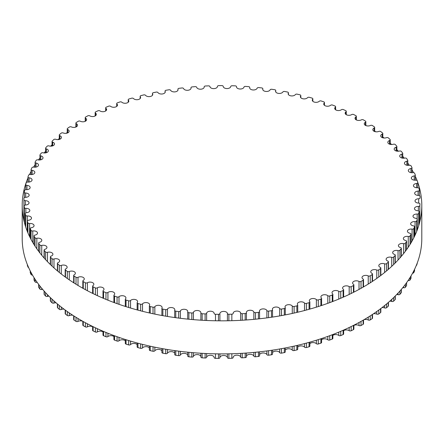 <?xml version="1.0" encoding="UTF-8"?>
<svg xmlns="http://www.w3.org/2000/svg" width="444" height="444" viewBox="0 0 444 444"><rect width="100%" height="100%" fill="white"/><g stroke="black" fill="none" stroke-linecap="round" stroke-linejoin="round"><path stroke-width="0.67" d="M363.109 279.071A3.757 2.17 180 0 1 362.01 277.539A3.757 2.17 180 0 1 364.208 275.569A3.757 2.17 180 0 1 368.231 275.907A1.415 0.816 0 0 0 370.224 275.829A198.085 114.363 0 0 0 372.177 274.542A1.415 0.816 0 0 0 372.516 274.009A1.415 0.816 0 0 0 372.033 273.393A3.757 2.17 180 0 1 370.751 271.761A3.757 2.17 180 0 1 372.838 269.819A3.757 2.17 180 0 1 376.778 270.035A1.415 0.816 0 0 0 378.76 269.88A198.085 114.363 0 0 0 380.552 268.52A1.415 0.816 0 0 0 380.835 268.026A1.415 0.816 0 0 0 380.28 267.377A3.757 2.17 180 0 1 378.799 265.651A3.757 2.17 180 0 1 380.774 263.742A3.757 2.17 180 0 1 384.621 263.841A1.415 0.816 0 0 0 386.574 263.614A198.085 114.363 0 0 0 388.206 262.182A1.415 0.816 0 0 0 388.433 261.738A1.415 0.816 0 0 0 387.801 261.055A3.757 2.17 180 0 1 386.114 259.246A3.757 2.17 180 0 1 391.719 257.359A1.415 0.816 0 0 0 393.639 257.054A198.085 114.363 0 0 0 395.105 255.561A1.415 0.816 0 0 0 395.282 255.167A1.415 0.816 0 0 0 394.566 254.451A3.757 2.17 180 0 1 392.663 252.564A3.757 2.17 180 0 1 398.04 250.61A1.415 0.816 0 0 0 399.927 250.233A198.085 114.363 0 0 0 401.21 248.69A1.415 0.816 0 0 0 401.343 248.34A1.415 0.816 0 0 0 400.544 247.602A3.757 2.17 180 0 1 398.412 245.649A3.757 2.17 180 0 1 403.563 243.634A1.415 0.816 0 0 0 405.4 243.184A198.085 114.363 0 0 0 406.499 241.592A1.415 0.816 0 0 0 406.593 241.292A1.415 0.816 0 0 0 405.705 240.537A3.757 2.17 180 0 1 403.346 238.522A3.757 2.17 180 0 1 408.252 236.458A1.415 0.816 0 0 0 410.034 235.936A198.085 114.363 0 0 0 410.944 234.304A1.415 0.816 0 0 0 411.011 234.06A1.415 0.816 0 0 0 410.028 233.283A3.757 2.17 180 0 1 407.431 231.219A3.757 2.17 180 0 1 412.093 229.115A1.415 0.816 0 0 0 413.808 228.527A198.085 114.363 0 0 0 414.53 226.862A1.415 0.816 0 0 0 414.568 226.673A1.415 0.816 0 0 0 413.497 225.879A3.757 2.17 180 0 1 410.656 223.776A3.757 2.17 180 0 1 415.068 221.639A1.415 0.816 0 0 0 416.711 220.984A198.085 114.363 0 0 0 417.232 219.297A1.415 0.816 0 0 0 417.255 219.158A1.415 0.816 0 0 0 416.089 218.354A3.757 2.17 180 0 1 412.998 216.222A3.757 2.17 180 0 1 417.166 214.064A1.415 0.816 0 0 0 418.725 213.348A198.085 114.363 0 0 0 419.053 211.644A1.415 0.816 0 0 0 419.058 211.56A1.415 0.816 0 0 0 417.798 210.75A3.757 2.17 180 0 1 414.457 208.591A3.757 2.17 180 0 1 418.365 206.427A1.415 0.816 0 0 0 419.841 205.65A198.085 114.363 0 0 0 419.969 203.935A1.415 0.816 0 0 0 419.969 203.907A1.415 0.816 0 0 0 418.609 203.091A3.757 2.17 180 0 1 415.018 200.927A3.757 2.17 180 0 1 418.675 198.757A1.415 0.816 0 0 0 420.052 197.941A1.415 0.816 0 0 0 420.052 197.924A198.085 114.363 0 0 0 419.98 196.215A1.415 0.816 0 0 0 418.526 195.421A3.757 2.17 180 0 1 414.679 193.251A3.757 2.17 180 0 1 418.082 191.092A1.415 0.816 0 0 0 419.369 190.282A1.415 0.816 0 0 0 419.364 190.21A198.085 114.363 0 0 0 419.086 188.506A1.415 0.816 0 0 0 417.549 187.773A3.757 2.17 180 0 1 413.447 185.614A3.757 2.17 180 0 1 416.6 183.472A1.415 0.816 0 0 0 417.787 182.667A1.415 0.816 0 0 0 417.771 182.54A198.085 114.363 0 0 0 417.299 180.847A1.415 0.816 0 0 0 415.678 180.175A3.757 2.17 180 0 1 411.322 178.038A3.757 2.17 180 0 1 414.224 175.924A1.415 0.816 0 0 0 415.323 175.13A1.415 0.816 0 0 0 415.29 174.947A198.085 114.363 0 0 0 414.618 173.282A1.415 0.816 0 0 0 412.92 172.672A3.757 2.17 180 0 1 408.319 170.563A3.757 2.17 180 0 1 410.978 168.487A1.415 0.816 0 0 0 411.982 167.704A1.415 0.816 0 0 0 411.921 167.471A198.085 114.363 0 0 0 411.055 165.834A1.415 0.816 0 0 0 409.296 165.296A3.757 2.17 180 0 1 404.445 163.22A3.757 2.17 180 0 1 406.865 161.194A1.415 0.816 0 0 0 407.781 160.428A1.415 0.816 0 0 0 407.692 160.145A198.085 114.363 0 0 0 406.637 158.541A1.415 0.816 0 0 0 404.811 158.075A3.757 2.17 180 0 1 399.728 156.044A3.757 2.17 180 0 1 401.909 154.079A1.415 0.816 0 0 0 402.736 153.335A1.415 0.816 0 0 0 402.608 152.997A198.085 114.363 0 0 0 401.37 151.443A1.415 0.816 0 0 0 399.495 151.043A3.757 2.17 180 0 1 394.178 149.073A3.757 2.17 180 0 1 396.131 147.169A1.415 0.816 0 0 0 396.875 146.453A1.415 0.816 0 0 0 396.703 146.065A198.085 114.363 0 0 0 395.288 144.561A1.415 0.816 0 0 0 393.373 144.239A3.757 2.17 180 0 1 387.823 142.33A3.757 2.17 180 0 1 389.56 140.504A1.415 0.816 0 0 0 390.221 139.81A1.415 0.816 0 0 0 390.004 139.377A198.085 114.363 0 0 0 388.411 137.934A1.415 0.816 0 0 0 386.463 137.684A3.757 2.17 180 0 1 382.645 137.757A3.757 2.17 180 0 1 380.697 135.853A3.757 2.17 180 0 1 382.229 134.105A1.415 0.816 0 0 0 382.806 133.45A1.415 0.816 0 0 0 382.534 132.967A198.085 114.363 0 0 0 380.78 131.591A1.415 0.816 0 0 0 378.804 131.418A3.757 2.17 180 0 1 374.886 131.602A3.757 2.17 180 0 1 372.832 129.67A3.757 2.17 180 0 1 374.159 128.011A1.415 0.816 0 0 0 374.664 127.389A1.415 0.816 0 0 0 374.336 126.862A198.085 114.363 0 0 0 372.422 125.558A1.415 0.816 0 0 0 370.435 125.463A3.757 2.17 180 0 1 366.428 125.769A3.757 2.17 180 0 1 364.258 123.804A3.757 2.17 180 0 1 365.401 122.244A1.415 0.816 0 0 0 365.834 121.656A1.415 0.816 0 0 0 365.44 121.095A198.085 114.363 0 0 0 363.381 119.863A1.415 0.816 0 0 0 361.383 119.847A3.757 2.17 180 0 1 357.303 120.28A3.757 2.17 180 0 1 355.017 118.287A3.757 2.17 180 0 1 355.983 116.833A1.415 0.816 0 0 0 356.349 116.284A1.415 0.816 0 0 0 355.888 115.684A198.085 114.363 0 0 0 353.69 114.535A1.415 0.816 0 0 0 351.698 114.596A3.757 2.17 180 0 1 347.563 115.163A3.757 2.17 180 0 1 345.155 113.142A3.757 2.17 180 0 1 345.959 111.799A1.415 0.816 0 0 0 346.264 111.294A1.415 0.816 0 0 0 345.732 110.656A198.085 114.363 0 0 0 343.401 109.596A1.415 0.816 0 0 0 341.419 109.735A3.757 2.17 180 0 1 337.24 110.439A3.757 2.17 180 0 1 334.715 108.392A3.757 2.17 180 0 1 335.364 107.171A1.415 0.816 0 0 0 335.614 106.71A1.415 0.816 0 0 0 335.004 106.038A198.085 114.363 0 0 0 332.556 105.073A1.415 0.816 0 0 0 330.597 105.289A3.757 2.17 180 0 1 326.384 106.133A3.757 2.17 180 0 1 323.743 104.063A3.757 2.17 180 0 1 324.259 102.964A1.415 0.816 0 0 0 324.453 102.547A1.415 0.816 0 0 0 323.765 101.848A198.085 114.363 0 0 0 321.206 100.977A1.415 0.816 0 0 0 319.275 101.271A3.757 2.17 180 0 1 315.051 102.259A3.757 2.17 180 0 1 312.287 100.172A3.757 2.17 180 0 1 312.681 99.201A1.415 0.816 0 0 0 312.831 98.834A1.415 0.816 0 0 0 312.06 98.107A198.085 114.363 0 0 0 309.407 97.336A1.415 0.816 0 0 0 307.514 97.702A3.757 2.17 180 0 1 303.291 98.84A3.757 2.17 180 0 1 300.399 96.731A3.757 2.17 180 0 1 300.693 95.893A1.415 0.816 0 0 0 300.804 95.582A1.415 0.816 0 0 0 299.944 94.827A198.085 114.363 0 0 0 297.208 94.167A1.415 0.816 0 0 0 295.36 94.605A3.757 2.17 180 0 1 291.159 95.893A3.757 2.17 180 0 1 288.145 93.767A3.757 2.17 180 0 1 288.345 93.068A1.415 0.816 0 0 0 288.417 92.802A1.415 0.816 0 0 0 287.468 92.03A198.085 114.363 0 0 0 284.665 91.475A1.415 0.816 0 0 0 282.872 91.986A3.757 2.17 180 0 1 278.704 93.423A3.757 2.17 180 0 1 275.563 91.281A3.757 2.17 180 0 1 275.691 90.726A1.415 0.816 0 0 0 275.741 90.515A1.415 0.816 0 0 0 274.697 89.721A198.085 114.363 0 0 0 271.833 89.283A1.415 0.816 0 0 0 270.107 89.86A3.757 2.17 180 0 1 265.989 91.447A3.757 2.17 180 0 1 262.726 89.3A3.757 2.17 180 0 1 262.798 88.878A1.415 0.816 0 0 0 262.82 88.722A1.415 0.816 0 0 0 261.688 87.923A198.085 114.363 0 0 0 258.78 87.59A1.415 0.816 0 0 0 257.126 88.234A3.757 2.17 180 0 1 253.074 89.971A3.757 2.17 180 0 1 249.683 87.818A3.757 2.17 180 0 1 249.711 87.546A1.415 0.816 0 0 0 249.722 87.44A1.415 0.816 0 0 0 248.496 86.63A198.085 114.363 0 0 0 245.554 86.413A1.415 0.816 0 0 0 243.978 87.124A3.757 2.17 180 0 1 240.015 89.011A3.757 2.17 180 0 1 236.497 86.846A3.757 2.17 180 0 1 236.502 86.719A1.415 0.816 0 0 0 236.508 86.674A1.415 0.816 0 0 0 235.181 85.853A198.085 114.363 0 0 0 232.223 85.753A1.415 0.816 0 0 0 230.736 86.525A3.757 2.17 180 0 1 226.89 88.561A3.757 2.17 180 0 1 223.227 86.413A1.415 0.816 0 0 0 221.811 85.603A198.085 114.363 0 0 0 218.842 85.614A1.415 0.816 0 0 0 217.449 86.436A1.415 0.816 0 0 0 217.449 86.441A3.757 2.17 180 0 1 217.449 86.458A3.757 2.17 180 0 1 213.836 88.622A3.757 2.17 180 0 1 209.951 86.624A1.415 0.816 0 0 0 208.436 85.87A198.085 114.363 0 0 0 205.478 86.003A1.415 0.816 0 0 0 204.179 86.813A1.415 0.816 0 0 0 204.185 86.88A3.757 2.17 180 0 1 204.196 87.041A3.757 2.17 180 0 1 200.71 89.205A3.757 2.17 180 0 1 196.725 87.351A1.415 0.816 0 0 0 195.127 86.658A198.085 114.363 0 0 0 192.191 86.902A1.415 0.816 0 0 0 190.987 87.712A1.415 0.816 0 0 0 191.003 87.829A3.757 2.17 180 0 1 191.042 88.14A3.757 2.17 180 0 1 187.679 90.293A3.757 2.17 180 0 1 183.611 88.595A1.415 0.816 0 0 0 181.94 87.968A198.085 114.363 0 0 0 179.037 88.323A1.415 0.816 0 0 0 177.927 89.122A1.415 0.816 0 0 0 177.961 89.294A3.757 2.17 180 0 1 178.044 89.743A3.757 2.17 180 0 1 174.808 91.891A3.757 2.17 180 0 1 170.679 90.343A1.415 0.816 0 0 0 168.936 89.782A198.085 114.363 0 0 0 166.084 90.254A1.415 0.816 0 0 0 165.068 91.037A1.415 0.816 0 0 0 165.118 91.264A3.757 2.17 180 0 1 165.262 91.858A3.757 2.17 180 0 1 162.154 93.995A3.757 2.17 180 0 1 157.975 92.596A1.415 0.816 0 0 0 156.171 92.102A198.085 114.363 0 0 0 153.38 92.685A1.415 0.816 0 0 0 152.453 93.451A1.415 0.816 0 0 0 152.536 93.728A3.757 2.17 180 0 1 152.758 94.461A3.757 2.17 180 0 1 149.778 96.581A3.757 2.17 180 0 1 145.565 95.338A1.415 0.816 0 0 0 143.712 94.916A198.085 114.363 0 0 0 140.992 95.604A1.415 0.816 0 0 0 140.154 96.348A1.415 0.816 0 0 0 140.276 96.675A3.757 2.17 180 0 1 140.593 97.547A3.757 2.17 180 0 1 137.729 99.656A3.757 2.17 180 0 1 133.505 98.551A1.415 0.816 0 0 0 131.607 98.207A198.085 114.363 0 0 0 128.976 98.995A1.415 0.816 0 0 0 128.222 99.722A1.415 0.816 0 0 0 128.383 100.1A3.757 2.17 180 0 1 128.81 101.099A3.757 2.17 180 0 1 126.074 103.186A3.757 2.17 180 0 1 121.85 102.231A1.415 0.816 0 0 0 119.913 101.959A198.085 114.363 0 0 0 117.383 102.853A1.415 0.816 0 0 0 116.711 103.546A1.415 0.816 0 0 0 116.922 103.974A3.757 2.17 180 0 1 117.471 105.106A3.757 2.17 180 0 1 114.857 107.171A3.757 2.17 180 0 1 110.65 106.36A1.415 0.816 0 0 0 108.686 106.16A198.085 114.363 0 0 0 106.266 107.154A1.415 0.816 0 0 0 105.672 107.82A1.415 0.816 0 0 0 105.933 108.292A3.757 2.17 180 0 1 106.627 109.54A3.757 2.17 180 0 1 104.129 111.583A3.757 2.17 180 0 1 99.961 110.911A1.415 0.816 0 0 0 97.974 110.795A198.085 114.363 0 0 0 95.676 111.877A1.415 0.816 0 0 0 95.16 112.504A1.415 0.816 0 0 0 95.482 113.02A3.757 2.17 180 0 1 96.32 114.391A3.757 2.17 180 0 1 93.945 116.406A3.757 2.17 180 0 1 89.827 115.873A1.415 0.816 0 0 0 87.829 115.829A198.085 114.363 0 0 0 85.664 117A1.415 0.816 0 0 0 85.22 117.593A1.415 0.816 0 0 0 85.603 118.154A3.757 2.17 180 0 1 86.613 119.63A3.757 2.17 180 0 1 84.354 121.623A3.757 2.17 180 0 1 80.292 121.218A1.415 0.816 0 0 0 78.299 121.251A198.085 114.363 0 0 0 76.274 122.505A1.415 0.816 0 0 0 75.896 123.06A1.415 0.816 0 0 0 76.346 123.654A3.757 2.17 180 0 1 77.534 125.236A3.757 2.17 180 0 1 75.391 127.195A3.757 2.17 180 0 1 71.406 126.917A1.415 0.816 0 0 0 69.425 127.034A198.085 114.363 0 0 0 67.549 128.36A1.415 0.816 0 0 0 67.233 128.871A1.415 0.816 0 0 0 67.754 129.504A3.757 2.17 180 0 1 69.136 131.185A3.757 2.17 180 0 1 67.105 133.111A3.757 2.17 180 0 1 63.209 132.956A1.415 0.816 0 0 0 61.244 133.145A198.085 114.363 0 0 0 59.529 134.543A1.415 0.816 0 0 0 59.274 135.009A1.415 0.816 0 0 0 59.868 135.681A3.757 2.17 180 0 1 61.45 137.446A3.757 2.17 180 0 1 59.535 139.338A3.757 2.17 180 0 1 55.739 139.299A1.415 0.816 0 0 0 53.796 139.566A198.085 114.363 0 0 0 52.248 141.026A1.415 0.816 0 0 0 52.042 141.447A1.415 0.816 0 0 0 52.719 142.147A3.757 2.17 180 0 1 54.518 143.995A3.757 2.17 180 0 1 49.023 145.915A1.415 0.816 0 0 0 47.114 146.259A198.085 114.363 0 0 0 45.743 147.774A1.415 0.816 0 0 0 45.588 148.152A1.415 0.816 0 0 0 46.348 148.873A3.757 2.17 180 0 1 48.363 150.793A3.757 2.17 180 0 1 43.096 152.78A1.415 0.816 0 0 0 41.236 153.197A198.085 114.363 0 0 0 40.043 154.767A1.415 0.816 0 0 0 39.927 155.089A1.415 0.816 0 0 0 40.776 155.838A3.757 2.17 180 0 1 43.018 157.82A3.757 2.17 180 0 1 37.99 159.862A1.415 0.816 0 0 0 36.18 160.351A198.085 114.363 0 0 0 35.17 161.96A1.415 0.816 0 0 0 35.093 162.232A1.415 0.816 0 0 0 36.025 163.004A3.757 2.17 180 0 1 38.506 165.04A3.757 2.17 180 0 1 33.722 167.127A1.415 0.816 0 0 0 31.968 167.682A198.085 114.363 0 0 0 31.152 169.331A1.415 0.816 0 0 0 31.102 169.547A1.415 0.816 0 0 0 32.129 170.335A3.757 2.17 180 0 1 34.848 172.416A3.757 2.17 180 0 1 30.309 174.542A1.415 0.816 0 0 0 28.627 175.164A198.085 114.363 0 0 0 28.005 176.84A1.415 0.816 0 0 0 27.978 177.001A1.415 0.816 0 0 0 29.099 177.805A3.757 2.17 180 0 1 32.062 179.925A3.757 2.17 180 0 1 27.772 182.068A1.415 0.816 0 0 0 26.168 182.756A198.085 114.363 0 0 0 25.746 184.449A1.415 0.816 0 0 0 25.73 184.56A1.415 0.816 0 0 0 26.945 185.37A3.757 2.17 180 0 1 30.159 187.518A3.757 2.17 180 0 1 26.124 189.682A1.415 0.816 0 0 0 24.603 190.426A198.085 114.363 0 0 0 24.381 192.135A1.415 0.816 0 0 0 24.376 192.191A1.415 0.816 0 0 0 25.685 193.007A3.757 2.17 180 0 1 29.154 195.171A3.757 2.17 180 0 1 25.369 197.336A1.415 0.816 0 0 0 23.937 198.146A198.085 114.363 0 0 0 23.915 199.856L23.915 199.856A1.415 0.816 0 0 0 25.319 200.677A3.757 2.17 180 0 1 29.038 202.841A3.757 2.17 180 0 1 25.508 205.006A1.415 0.816 0 0 0 24.176 205.827A1.415 0.816 0 0 0 24.176 205.866A198.085 114.363 0 0 0 24.353 207.576A1.415 0.816 0 0 0 25.852 208.341A3.757 2.17 180 0 1 29.826 210.506A3.757 2.17 180 0 1 26.546 212.654A1.415 0.816 0 0 0 25.308 213.47A1.415 0.816 0 0 0 25.319 213.564A198.085 114.363 0 0 0 25.697 215.262A1.415 0.816 0 0 0 27.278 215.967A3.757 2.17 180 0 1 31.502 218.115A3.757 2.17 180 0 1 28.477 220.246A1.415 0.816 0 0 0 27.334 221.045A1.415 0.816 0 0 0 27.356 221.201A198.085 114.363 0 0 0 27.933 222.882A1.415 0.816 0 0 0 29.593 223.521A3.757 2.17 180 0 1 34.071 225.646A3.757 2.17 180 0 1 31.291 227.739A1.415 0.816 0 0 0 30.242 228.532A1.415 0.816 0 0 0 30.286 228.738A198.085 114.363 0 0 0 31.052 230.392A1.415 0.816 0 0 0 32.784 230.963A3.757 2.17 180 0 1 37.512 233.061A3.757 2.17 180 0 1 34.971 235.109A1.415 0.816 0 0 0 34.016 235.886A1.415 0.816 0 0 0 34.088 236.141A198.085 114.363 0 0 0 35.048 237.762A1.415 0.816 0 0 0 36.841 238.267A3.757 2.17 180 0 1 41.808 240.321A3.757 2.17 180 0 1 39.51 242.319A1.415 0.816 0 0 0 38.639 243.073A1.415 0.816 0 0 0 38.745 243.384A198.085 114.363 0 0 0 39.893 244.966A1.415 0.816 0 0 0 41.742 245.399A3.757 2.17 180 0 1 46.947 247.397A3.757 2.17 180 0 1 44.877 249.334A1.415 0.816 0 0 0 44.095 250.066A1.415 0.816 0 0 0 44.239 250.427A198.085 114.363 0 0 0 45.571 251.959A1.415 0.816 0 0 0 47.469 252.32A3.757 2.17 180 0 1 52.903 254.262A3.757 2.17 180 0 1 51.054 256.127A1.415 0.816 0 0 0 50.355 256.832A1.415 0.816 0 0 0 50.549 257.243A198.085 114.363 0 0 0 52.053 258.719A1.415 0.816 0 0 0 53.985 259.002A3.757 2.17 180 0 1 57.753 258.991A3.757 2.17 180 0 1 59.646 260.872A3.757 2.17 180 0 1 58.009 262.665A1.415 0.816 0 0 0 57.393 263.336A1.415 0.816 0 0 0 57.637 263.792A198.085 114.363 0 0 0 59.313 265.207A1.415 0.816 0 0 0 61.272 265.418A3.757 2.17 180 0 1 65.146 265.29A3.757 2.17 180 0 1 67.144 267.21A3.757 2.17 180 0 1 65.718 268.909A1.415 0.816 0 0 0 65.179 269.552A1.415 0.816 0 0 0 65.473 270.057A198.085 114.363 0 0 0 67.31 271.401A1.415 0.816 0 0 0 69.292 271.534A3.757 2.17 180 0 1 73.254 271.29A3.757 2.17 180 0 1 75.369 273.238A3.757 2.17 180 0 1 74.137 274.847A1.415 0.816 0 0 0 73.671 275.452A1.415 0.816 0 0 0 74.026 275.996A198.085 114.363 0 0 0 76.018 277.267A1.415 0.816 0 0 0 78.011 277.322A3.757 2.17 180 0 1 82.051 276.951A3.757 2.17 180 0 1 84.282 278.932A3.757 2.17 180 0 1 83.228 280.436A1.415 0.816 0 0 0 82.828 281.008A1.415 0.816 0 0 0 83.256 281.59A198.085 114.363 0 0 0 85.387 282.778A1.415 0.816 0 0 0 87.385 282.756A3.757 2.17 180 0 1 91.492 282.256A3.757 2.17 180 0 1 93.839 284.265A3.757 2.17 180 0 1 92.957 285.664A1.415 0.816 0 0 0 92.618 286.191A1.415 0.816 0 0 0 93.118 286.813A198.085 114.363 0 0 0 95.382 287.917A1.415 0.816 0 0 0 97.375 287.817A3.757 2.17 180 0 1 101.532 287.179A3.757 2.17 180 0 1 103.996 289.216A3.757 2.17 180 0 1 103.269 290.498A1.415 0.816 0 0 0 102.997 290.981A1.415 0.816 0 0 0 103.563 291.636A198.085 114.363 0 0 0 105.955 292.651A1.415 0.816 0 0 0 107.931 292.474A3.757 2.17 180 0 1 112.127 291.697A3.757 2.17 180 0 1 114.707 293.756A3.757 2.17 180 0 1 114.125 294.916A1.415 0.816 0 0 0 113.908 295.354A1.415 0.816 0 0 0 114.552 296.043A198.085 114.363 0 0 0 117.061 296.964A1.415 0.816 0 0 0 119.003 296.709A3.757 2.17 180 0 1 123.227 295.787A3.757 2.17 180 0 1 125.93 297.869A3.757 2.17 180 0 1 125.474 298.906A1.415 0.816 0 0 0 125.302 299.295A1.415 0.816 0 0 0 126.035 300.011A198.085 114.363 0 0 0 128.638 300.832A1.415 0.816 0 0 0 130.553 300.499A3.757 2.17 180 0 1 134.776 299.439A3.757 2.17 180 0 1 137.607 301.537A3.757 2.17 180 0 1 137.263 302.442A1.415 0.816 0 0 0 137.135 302.786A1.415 0.816 0 0 0 137.951 303.524A198.085 114.363 0 0 0 140.648 304.24A1.415 0.816 0 0 0 142.518 303.835A3.757 2.17 180 0 1 146.731 302.625A3.757 2.17 180 0 1 149.684 304.745A3.757 2.17 180 0 1 149.439 305.511A1.415 0.816 0 0 0 149.351 305.799A1.415 0.816 0 0 0 150.255 306.565A198.085 114.363 0 0 0 153.025 307.17A1.415 0.816 0 0 0 154.845 306.699A3.757 2.17 180 0 1 159.035 305.339A3.757 2.17 180 0 1 162.11 307.47A3.757 2.17 180 0 1 161.949 308.097A1.415 0.816 0 0 0 161.888 308.336A1.415 0.816 0 0 0 162.881 309.118A198.085 114.363 0 0 0 165.717 309.618A1.415 0.816 0 0 0 167.477 309.068A3.757 2.17 180 0 1 171.623 307.559A3.757 2.17 180 0 1 174.825 309.707A3.757 2.17 180 0 1 174.731 310.195A1.415 0.816 0 0 0 174.692 310.378A1.415 0.816 0 0 0 175.78 311.172A198.085 114.363 0 0 0 178.671 311.56A1.415 0.816 0 0 0 180.358 310.944A3.757 2.17 180 0 1 184.449 309.285A3.757 2.17 180 0 1 187.773 311.438A3.757 2.17 180 0 1 187.723 311.782A1.415 0.816 0 0 0 187.707 311.916A1.415 0.816 0 0 0 188.889 312.72A198.085 114.363 0 0 0 191.819 312.992A1.415 0.816 0 0 0 193.434 312.315A3.757 2.17 180 0 1 197.441 310.506A3.757 2.17 180 0 1 200.893 312.665A3.757 2.17 180 0 1 200.877 312.865A1.415 0.816 0 0 0 200.871 312.937A1.415 0.816 0 0 0 202.148 313.753A198.085 114.363 0 0 0 205.1 313.914A1.415 0.816 0 0 0 206.632 313.175A3.757 2.17 180 0 1 210.55 311.211A3.757 2.17 180 0 1 214.13 313.375A3.757 2.17 180 0 1 214.13 313.431A1.415 0.816 0 0 0 214.13 313.447A1.415 0.816 0 0 0 215.501 314.269A198.085 114.363 0 0 0 218.465 314.313A1.415 0.816 0 0 0 219.908 313.514A3.757 2.17 180 0 1 223.632 311.405A3.757 2.17 180 0 1 227.417 313.475A1.415 0.816 0 0 0 228.882 314.258A198.085 114.363 0 0 0 231.846 314.186A1.415 0.816 0 0 0 233.189 313.37A1.415 0.816 0 0 0 233.189 313.336A3.757 2.17 180 0 1 233.189 313.248A3.757 2.17 180 0 1 236.735 311.083A3.757 2.17 180 0 1 240.676 313.009A1.415 0.816 0 0 0 242.23 313.73A198.085 114.363 0 0 0 245.177 313.542A1.415 0.816 0 0 0 246.431 312.731A1.415 0.816 0 0 0 246.42 312.643A3.757 2.17 180 0 1 246.398 312.404A3.757 2.17 180 0 1 249.822 310.245A3.757 2.17 180 0 1 253.851 312.021A1.415 0.816 0 0 0 255.483 312.681A198.085 114.363 0 0 0 258.408 312.382A1.415 0.816 0 0 0 259.562 311.577A1.415 0.816 0 0 0 259.54 311.433A3.757 2.17 180 0 1 259.485 311.055A3.757 2.17 180 0 1 262.776 308.902A3.757 2.17 180 0 1 266.883 310.523A1.415 0.816 0 0 0 268.587 311.122A198.085 114.363 0 0 0 271.467 310.706A1.415 0.816 0 0 0 272.533 309.912A1.415 0.816 0 0 0 272.488 309.718A3.757 2.17 180 0 1 272.377 309.191A3.757 2.17 180 0 1 275.546 307.048A3.757 2.17 180 0 1 279.709 308.524A1.415 0.816 0 0 0 281.479 309.052A198.085 114.363 0 0 0 284.304 308.524A1.415 0.816 0 0 0 285.276 307.748A1.415 0.816 0 0 0 285.209 307.498A3.757 2.17 180 0 1 285.026 306.832A3.757 2.17 180 0 1 288.073 304.706A3.757 2.17 180 0 1 292.269 306.027A1.415 0.816 0 0 0 294.1 306.482A198.085 114.363 0 0 0 296.853 305.849A1.415 0.816 0 0 0 297.735 305.089A1.415 0.816 0 0 0 297.635 304.789A3.757 2.17 180 0 1 297.369 303.985A3.757 2.17 180 0 1 300.288 301.87A3.757 2.17 180 0 1 304.512 303.047A1.415 0.816 0 0 0 306.393 303.43A198.085 114.363 0 0 0 309.068 302.691A1.415 0.816 0 0 0 309.862 301.953A1.415 0.816 0 0 0 309.723 301.604A3.757 2.17 180 0 1 309.351 300.666A3.757 2.17 180 0 1 312.149 298.568A3.757 2.17 180 0 1 316.378 299.595A1.415 0.816 0 0 0 318.298 299.905A198.085 114.363 0 0 0 320.879 299.062A1.415 0.816 0 0 0 321.589 298.351A1.415 0.816 0 0 0 321.406 297.952A3.757 2.17 180 0 1 320.918 296.886A3.757 2.17 180 0 1 323.593 294.805A3.757 2.17 180 0 1 327.811 295.687A1.415 0.816 0 0 0 329.764 295.926A198.085 114.363 0 0 0 332.24 294.983A1.415 0.816 0 0 0 332.867 294.3A1.415 0.816 0 0 0 332.634 293.85A3.757 2.17 180 0 1 332.018 292.663A3.757 2.17 180 0 1 334.571 290.609A3.757 2.17 180 0 1 338.761 291.347A1.415 0.816 0 0 0 340.737 291.508A198.085 114.363 0 0 0 343.101 290.47A1.415 0.816 0 0 0 343.65 289.821A1.415 0.816 0 0 0 343.362 289.327A3.757 2.17 180 0 1 342.596 288.017A3.757 2.17 180 0 1 345.032 285.986A3.757 2.17 180 0 1 349.178 286.585A1.415 0.816 0 0 0 351.171 286.669A198.085 114.363 0 0 0 353.407 285.542A1.415 0.816 0 0 0 353.885 284.931A1.415 0.816 0 0 0 353.535 284.393A3.757 2.17 180 0 1 352.608 282.967A3.757 2.17 180 0 1 354.928 280.963A3.757 2.17 180 0 1 359.018 281.435A1.415 0.816 0 0 0 361.016 281.435A198.085 114.363 0 0 0 363.114 280.225A1.415 0.816 0 0 0 363.519 279.653A1.415 0.816 0 0 0 363.109 279.071M363.919 319.741A3.757 2.17 180 0 1 368.231 319.991A1.415 0.816 0 0 0 370.224 319.919A198.085 114.363 0 0 0 372.177 318.631A1.415 0.816 0 0 0 372.516 318.093L372.516 314.402M373.476 313.764A3.757 2.17 180 0 1 376.778 314.119A1.415 0.816 0 0 0 378.76 313.969A198.085 114.363 0 0 0 380.552 312.604A1.415 0.816 0 0 0 380.835 312.115L380.835 308.519M382.051 307.592A3.757 2.17 180 0 1 384.621 307.925A1.415 0.816 0 0 0 386.574 307.698A198.085 114.363 0 0 0 388.206 306.271A1.415 0.816 0 0 0 388.433 305.822L388.433 302.364M389.793 301.165A3.757 2.17 180 0 1 391.719 301.443A1.415 0.816 0 0 0 393.639 301.137A198.085 114.363 0 0 0 395.105 299.65A1.415 0.816 0 0 0 395.282 299.25L395.282 295.965M396.725 294.494A3.757 2.17 180 0 1 398.04 294.699A1.415 0.816 0 0 0 399.927 294.322A198.085 114.363 0 0 0 401.21 292.774A1.415 0.816 0 0 0 401.343 292.424L401.343 289.388M402.83 287.601A3.757 2.17 180 0 1 403.563 287.723A1.415 0.816 0 0 0 405.4 287.268A198.085 114.363 0 0 0 406.499 285.681A1.415 0.816 0 0 0 406.593 285.381L406.593 282.678M408.103 280.519A3.757 2.17 180 0 1 408.252 280.547A1.415 0.816 0 0 0 410.034 280.025A198.085 114.363 0 0 0 410.944 278.394A1.415 0.816 0 0 0 411.011 278.149L411.011 275.935M412.554 273.221A1.415 0.816 0 0 0 413.808 272.61A198.085 114.363 0 0 0 414.53 270.951A1.415 0.816 0 0 0 414.568 270.757A1.415 0.816 0 0 0 414.53 270.568M416.25 265.534A1.415 0.816 0 0 0 416.711 265.074A198.085 114.363 0 0 0 417.232 263.386A1.415 0.816 0 0 0 417.255 263.248A1.415 0.816 0 0 0 417.232 263.109M27.356 264.985A1.415 0.816 0 0 0 27.334 265.135A1.415 0.816 0 0 0 27.356 265.284A198.085 114.363 0 0 0 27.933 266.966A1.415 0.816 0 0 0 28.605 267.51M30.286 272.411A1.415 0.816 0 0 0 30.242 272.616A1.415 0.816 0 0 0 30.286 272.821A198.085 114.363 0 0 0 31.052 274.481A1.415 0.816 0 0 0 32.484 275.08M34.016 277.622L34.016 279.97A1.415 0.816 0 0 0 34.088 280.231A198.085 114.363 0 0 0 35.048 281.851A1.415 0.816 0 0 0 36.841 282.356A3.757 2.17 180 0 1 37.135 282.306M38.639 284.365L38.639 287.163A1.415 0.816 0 0 0 38.745 287.473A198.085 114.363 0 0 0 39.893 289.05A1.415 0.816 0 0 0 41.742 289.482A3.757 2.17 180 0 1 42.618 289.344M44.095 291.048L44.095 294.156A1.415 0.816 0 0 0 44.239 294.516A198.085 114.363 0 0 0 45.571 296.048A1.415 0.816 0 0 0 47.469 296.409A3.757 2.17 180 0 1 48.929 296.181M50.355 297.585L50.355 300.921A1.415 0.816 0 0 0 50.549 301.332A198.085 114.363 0 0 0 52.053 302.802A1.415 0.816 0 0 0 53.985 303.091A3.757 2.17 180 0 1 56.066 302.791M57.393 303.924L57.393 307.426A1.415 0.816 0 0 0 57.637 307.881A198.085 114.363 0 0 0 59.313 309.296A1.415 0.816 0 0 0 61.272 309.507A3.757 2.17 180 0 1 64.014 309.157M65.179 310.017L65.179 313.642A1.415 0.816 0 0 0 65.473 314.141A198.085 114.363 0 0 0 67.31 315.49A1.415 0.816 0 0 0 69.292 315.617A3.757 2.17 180 0 1 72.805 315.268M73.671 315.823L73.671 319.541A1.415 0.816 0 0 0 74.026 320.085A198.085 114.363 0 0 0 76.018 321.356A1.415 0.816 0 0 0 78.011 321.406A3.757 2.17 180 0 1 82.828 321.306L82.828 325.091A1.415 0.816 0 0 0 83.256 325.674A198.085 114.363 0 0 0 85.387 326.867A1.415 0.816 0 0 0 87.385 326.845A3.757 2.17 180 0 1 92.618 326.756M92.618 326.445L92.618 330.275A1.415 0.816 0 0 0 93.118 330.897A198.085 114.363 0 0 0 95.382 332.001A1.415 0.816 0 0 0 97.375 331.901A3.757 2.17 180 0 1 102.997 331.829M102.997 331.202L102.997 335.07A1.415 0.816 0 0 0 103.563 335.725A198.085 114.363 0 0 0 105.955 336.735A1.415 0.816 0 0 0 107.931 336.558A3.757 2.17 180 0 1 113.908 336.502M113.908 335.553L113.908 339.444A1.415 0.816 0 0 0 114.552 340.132A198.085 114.363 0 0 0 117.061 341.048A1.415 0.816 0 0 0 119.003 340.792A3.757 2.17 180 0 1 125.302 340.759M125.302 339.488L125.302 343.384A1.415 0.816 0 0 0 126.035 344.1A198.085 114.363 0 0 0 128.638 344.916A1.415 0.816 0 0 0 130.553 344.588A3.757 2.17 180 0 1 133.838 343.456A3.757 2.17 180 0 1 137.135 344.577M137.135 342.973L137.135 346.869A1.415 0.816 0 0 0 137.951 347.613A198.085 114.363 0 0 0 140.648 348.329A1.415 0.816 0 0 0 142.518 347.924A3.757 2.17 180 0 1 145.937 346.659A3.757 2.17 180 0 1 149.351 347.935M149.351 345.998L149.351 349.889A1.415 0.816 0 0 0 150.255 350.649A198.085 114.363 0 0 0 153.025 351.26A1.415 0.816 0 0 0 154.845 350.782A3.757 2.17 180 0 1 158.386 349.389A3.757 2.17 180 0 1 161.888 350.821M161.949 352.186A1.415 0.816 0 0 0 161.888 352.425A1.415 0.816 0 0 0 162.881 353.202A198.085 114.363 0 0 0 165.717 353.702A1.415 0.816 0 0 0 167.477 353.158A3.757 2.17 180 0 1 171.123 351.62A3.757 2.17 180 0 1 174.692 353.219M174.731 354.279A1.415 0.816 0 0 0 174.692 354.462A1.415 0.816 0 0 0 175.78 355.261A198.085 114.363 0 0 0 178.671 355.644A1.415 0.816 0 0 0 180.358 355.034A3.757 2.17 180 0 1 184.094 353.357A3.757 2.17 180 0 1 187.707 355.122M187.723 355.872A1.415 0.816 0 0 0 187.707 355.999A1.415 0.816 0 0 0 188.889 356.81A198.085 114.363 0 0 0 191.819 357.081A1.415 0.816 0 0 0 193.434 356.404A3.757 2.17 180 0 1 197.241 354.584A3.757 2.17 180 0 1 200.871 356.515M200.871 357.026L200.871 353.246L200.877 356.954A1.415 0.816 0 0 0 200.871 357.026A1.415 0.816 0 0 0 202.148 357.842A198.085 114.363 0 0 0 205.1 357.997A1.415 0.816 0 0 0 206.632 357.259A3.757 2.17 180 0 1 210.495 355.294A3.757 2.17 180 0 1 214.13 357.403M214.13 357.537L214.13 357.514A1.415 0.816 0 0 0 214.13 357.537A1.415 0.816 0 0 0 215.501 358.352A198.085 114.363 0 0 0 218.465 358.397A1.415 0.816 0 0 0 219.908 357.603A3.757 2.17 180 0 1 223.632 355.489A3.757 2.17 180 0 1 227.417 357.564A1.415 0.816 0 0 0 228.882 358.347A198.085 114.363 0 0 0 231.846 358.275A1.415 0.816 0 0 0 233.189 357.459A1.415 0.816 0 0 0 233.189 357.426L233.189 357.459M233.189 357.231A3.757 2.17 180 0 1 236.824 355.167A3.757 2.17 180 0 1 240.676 357.093A1.415 0.816 0 0 0 242.23 357.82A198.085 114.363 0 0 0 245.177 357.631A1.415 0.816 0 0 0 246.431 356.821A1.415 0.816 0 0 0 246.42 356.726L246.42 353.03L246.431 356.821M246.431 356.216A3.757 2.17 180 0 1 250.061 354.323A3.757 2.17 180 0 1 253.851 356.11A1.415 0.816 0 0 0 255.483 356.771A198.085 114.363 0 0 0 258.408 356.465A1.415 0.816 0 0 0 259.562 355.666A1.415 0.816 0 0 0 259.54 355.522M259.562 354.695A3.757 2.17 180 0 1 263.164 352.969A3.757 2.17 180 0 1 266.883 354.612A1.415 0.816 0 0 0 268.587 355.206A198.085 114.363 0 0 0 271.467 354.795A1.415 0.816 0 0 0 272.533 354.001L272.533 350.144M272.533 352.664A3.757 2.17 180 0 1 276.085 351.11A3.757 2.17 180 0 1 279.709 352.608A1.415 0.816 0 0 0 281.479 353.141A198.085 114.363 0 0 0 284.304 352.614A1.415 0.816 0 0 0 285.276 351.837L285.276 347.957M285.276 350.144A3.757 2.17 180 0 1 288.755 348.751A3.757 2.17 180 0 1 292.269 350.116A1.415 0.816 0 0 0 294.1 350.571A198.085 114.363 0 0 0 296.853 349.939A1.415 0.816 0 0 0 297.735 349.178L297.735 345.288M297.735 347.136A3.757 2.17 180 0 1 301.121 345.904A3.757 2.17 180 0 1 304.512 347.13A1.415 0.816 0 0 0 306.393 347.519A198.085 114.363 0 0 0 309.068 346.775A1.415 0.816 0 0 0 309.862 346.043L309.862 342.141M309.862 343.662A3.757 2.17 180 0 1 313.125 342.585A3.757 2.17 180 0 1 316.378 343.684A1.415 0.816 0 0 0 318.298 343.995A198.085 114.363 0 0 0 320.879 343.151A1.415 0.816 0 0 0 321.589 342.441L321.589 338.544M321.589 339.738A3.757 2.17 180 0 1 327.811 339.777A1.415 0.816 0 0 0 329.764 340.01A198.085 114.363 0 0 0 332.24 339.072A1.415 0.816 0 0 0 332.867 338.389L332.867 334.504M332.867 335.375A3.757 2.17 180 0 1 338.761 335.431A1.415 0.816 0 0 0 340.737 335.592A198.085 114.363 0 0 0 343.101 334.554A1.415 0.816 0 0 0 343.65 333.91L343.65 330.047M343.65 330.597A3.757 2.17 180 0 1 349.178 330.675A1.415 0.816 0 0 0 351.171 330.758A198.085 114.363 0 0 0 353.407 329.631A1.415 0.816 0 0 0 353.885 329.015L353.885 325.197M353.885 325.424A3.757 2.17 180 0 1 359.018 325.519A1.415 0.816 0 0 0 361.016 325.524A198.085 114.363 0 0 0 363.114 324.314A1.415 0.816 0 0 0 363.519 323.737L363.519 319.969M22.2 205.478L22.2 238.539A199.8 115.351 0 0 0 80.719 320.107A199.8 115.351 0 0 0 298.462 345.116A199.8 115.351 0 0 0 421.8 238.539L421.8 205.478A199.8 115.351 180 0 1 298.462 312.049A199.8 115.351 180 0 1 80.719 287.046A199.8 115.351 180 0 1 22.2 205.478A199.8 115.351 180 0 1 27.978 177.933M29.504 174.575A199.8 115.351 180 0 1 31.102 171.428M33.578 167.105A199.8 115.351 180 0 1 35.093 164.713M38.428 159.934A199.8 115.351 180 0 1 39.927 157.975M44.117 152.947A199.8 115.351 180 0 1 45.588 151.321M50.638 146.159A199.8 115.351 180 0 1 52.042 144.827M57.975 139.61A199.8 115.351 180 0 1 59.274 138.545M66.128 133.311A199.8 115.351 180 0 1 67.233 132.523M75.153 127.256A199.8 115.351 180 0 1 75.896 126.79M365.834 125.408A199.8 115.351 180 0 1 366.433 125.769M374.664 131.058A199.8 115.351 180 0 1 375.702 131.774M382.806 137.013A199.8 115.351 180 0 1 384.066 138.012M390.221 143.234A199.8 115.351 180 0 1 391.602 144.5M396.875 149.684A199.8 115.351 180 0 1 398.329 151.232M402.736 156.299A199.8 115.351 180 0 1 404.229 158.169M407.781 163.026A199.8 115.351 180 0 1 409.285 165.296M411.982 169.758A199.8 115.351 180 0 1 413.553 172.672M415.323 176.34A199.8 115.351 180 0 1 417.066 180.519M417.654 182.09A199.8 115.351 180 0 1 421.8 205.478M368.231 275.907L368.231 284.082M368.231 317.144L368.231 319.991M370.224 275.829L370.224 282.828M370.224 315.895L370.224 319.919M372.177 274.542L372.177 281.563M372.177 314.63L372.177 318.631M376.778 270.035L376.778 278.421M376.778 311.488L376.778 314.119M378.76 269.88L378.76 277.001M378.76 310.067L378.76 313.969M380.552 268.52L380.552 275.668M380.552 308.735L380.552 312.604M384.621 263.841L384.621 272.494M384.621 305.561L384.621 307.925M386.574 263.614L386.574 270.884M386.574 303.951L386.574 307.698M388.206 262.182L388.206 269.497M388.206 302.558L388.206 306.271M391.719 257.359L391.719 266.35M391.719 299.411L391.719 301.443M393.639 257.054L393.639 264.524M393.639 297.585L393.639 301.137M395.105 255.561L395.105 263.081M395.105 296.148L395.105 299.65M398.04 250.61L398.04 260.034M398.04 293.101L398.04 294.699M399.927 250.233L399.927 257.958M399.927 291.02L399.927 294.322M401.21 248.69L401.21 256.477M401.21 289.544L401.21 292.774M403.563 243.634L403.563 253.629M403.563 286.691L403.563 287.723M405.4 243.184L405.4 251.249M405.4 284.315L405.4 287.268M406.499 241.592L406.499 249.75M406.499 282.817L406.499 285.681M408.252 236.458L408.252 247.23M410.034 235.936L410.034 244.478M410.034 277.544L410.034 280.025M410.944 234.304L410.944 242.979M410.944 276.046L410.944 278.394M412.093 229.115L412.093 240.992M413.808 228.527L413.808 237.773M413.808 270.84L413.808 272.61M414.53 226.862L414.53 236.313M414.53 269.38L414.53 270.951M415.068 221.639L415.068 235.165M416.711 220.984L416.711 231.346M416.711 264.408L416.711 265.074M417.232 219.297L417.232 229.992M417.232 263.059L417.232 263.386M417.166 214.064L417.166 218.87M418.725 213.348L418.725 225.635M419.053 211.644L419.053 224.547M418.365 206.427L418.365 210.856M419.841 205.65L419.841 221.589M418.675 198.757L418.675 203.091M418.082 191.092L418.082 195.41M419.364 190.348L419.364 195.565L419.369 190.282M416.6 183.472L416.6 187.751M414.224 175.924L414.224 180.147M410.978 168.487L410.978 172.633M406.865 161.194L406.865 165.246M401.909 154.079L401.909 158.014M396.131 147.169L396.131 150.977M389.56 140.504L389.56 144.161M382.229 134.105L382.229 137.601M374.159 128.011L374.159 131.324M365.401 122.244L365.401 125.363M355.983 116.833L355.983 119.741M345.959 111.799L345.959 114.48M335.364 107.171L335.364 109.613M324.259 102.964L324.259 105.161M312.681 99.201L312.681 101.138M300.693 95.893L300.693 97.569M288.345 93.068L288.345 94.467M275.691 90.726L275.691 91.841M262.798 88.878L262.798 89.716M249.711 87.546L249.711 88.09M204.185 86.88L204.185 87.202M191.003 87.829L191.003 88.445M177.961 89.294L177.961 90.199M165.118 91.264L165.118 92.452M152.536 93.728L152.536 95.194M140.276 96.675L140.276 98.418M128.383 100.1L128.383 102.103M116.922 103.974L116.922 106.233M105.933 108.292L105.933 110.795M95.482 113.02L95.482 115.762M85.603 118.154L85.603 121.112M76.346 123.654L76.346 126.823M67.754 129.504L67.754 132.867M59.868 135.681L59.868 139.216M52.719 142.147L52.719 145.843M46.348 148.873L46.348 152.719M40.776 155.838L40.776 159.807M36.025 163.004L36.025 167.083M32.129 170.335L32.129 174.503M29.099 177.805L29.099 182.04M26.945 185.37L26.945 189.666M24.381 192.246L24.381 197.563M25.685 193.007L25.685 197.33M23.915 199.856L23.915 220.557L23.915 199.856M25.319 200.677L25.319 205.023M24.353 207.576L24.353 222.366M25.852 208.341L25.852 212.826M25.319 213.564L25.319 225.78M25.697 215.262L25.697 226.956M27.278 215.967L27.278 231.313M27.356 221.201L27.356 231.518M27.356 264.585L27.356 265.284M27.933 222.882L27.933 232.906M27.933 265.973L27.933 266.966M29.593 223.521L29.593 236.563M30.286 228.738L30.286 237.962M30.286 271.023L30.286 272.821M31.052 230.392L31.052 239.433M31.052 272.499L31.052 274.481M32.784 230.963L32.784 242.524M34.088 236.141L34.088 244.672M34.088 277.739L34.088 280.231M35.048 237.762L35.048 246.17M35.048 279.237L35.048 281.851M36.841 238.267L36.841 248.823M36.841 281.885L36.841 282.356M38.745 243.384L38.745 251.437M38.745 284.504L38.745 287.473M39.893 244.966L39.893 252.936M39.893 286.003L39.893 289.05M41.742 245.399L41.742 255.233M41.742 288.3L41.742 289.482M44.239 250.427L44.239 258.147M44.239 291.209L44.239 294.516M45.571 251.959L45.571 259.612M45.571 292.679L45.571 296.048M47.469 252.32L47.469 261.627M47.469 294.688L47.469 296.409M50.549 257.243L50.549 264.707M50.549 297.769L50.549 301.332M52.053 258.719L52.053 266.134M52.053 299.201L52.053 302.802M53.985 259.002L53.985 267.904M53.985 300.971L53.985 303.091M57.637 263.792L57.637 271.062M57.637 304.129L57.637 307.881M59.313 265.207L59.313 272.438M59.313 305.505L59.313 309.296M61.272 265.418L61.272 274.004M61.272 307.065L61.272 309.507M65.473 270.057L65.473 277.167M65.473 310.234L65.473 314.141M67.31 271.401L67.31 278.488M67.31 311.549L67.31 315.49M69.292 271.534L69.292 279.864M69.292 312.931L69.292 315.617M74.026 275.996L74.026 282.989M74.026 316.05L74.026 320.085M76.018 277.267L76.018 284.232M76.018 317.299L76.018 321.356M78.011 277.322L78.011 285.448M78.011 318.514L78.011 321.406M83.256 281.59L83.256 288.483M83.256 321.545L83.256 325.674M85.387 282.778L85.387 289.654M85.387 322.716L85.387 326.867M87.385 282.756L87.385 290.72M87.385 323.781L87.385 326.845M93.118 286.813L93.118 293.623M93.118 326.684L93.118 330.897M95.382 287.917L95.382 294.711M95.382 327.777L95.382 332.001M97.375 287.817L97.375 295.637M97.375 328.704L97.375 331.901M103.563 291.636L103.563 298.379M103.563 331.446L103.563 335.725M105.955 292.651L105.955 299.378M105.955 332.445L105.955 336.735M107.931 292.474L107.931 300.183M107.931 333.244L107.931 336.558M114.552 296.043L114.552 302.73M114.552 335.797L114.552 340.132M117.061 296.964L117.061 303.641M117.061 336.702L117.061 341.048M119.003 296.709L119.003 304.323M119.003 337.39L119.003 340.792M126.035 300.011L126.035 306.654M126.035 339.716L126.035 344.1M128.638 300.832L128.638 307.464M128.638 340.526L128.638 344.916M130.553 300.499L130.553 308.036M130.553 341.103L130.553 344.588M137.951 303.524L137.951 310.128M137.951 343.19L137.951 347.613M140.648 304.24L140.648 310.833M140.648 343.9L140.648 348.329M142.518 303.835L142.518 311.311M142.518 344.372L142.518 347.924M150.255 306.565L150.255 313.137M150.255 346.203L150.255 350.649M153.025 307.17L153.025 313.736M153.025 346.803L153.025 351.26M154.845 306.699L154.845 314.119M154.845 347.186L154.845 350.782M162.881 309.118L162.881 315.667M162.881 348.729L162.881 353.202M165.717 309.618L165.717 316.161M165.717 349.223L165.717 353.702M167.477 309.068L167.477 316.45M167.477 349.517L167.477 353.158M175.78 311.172L175.78 317.699M175.78 350.766L175.78 355.261M178.671 311.56L178.671 318.087M178.671 351.149L178.671 355.644M180.358 310.944L180.358 318.298M180.358 351.359L180.358 355.034M188.889 312.72L188.889 319.236M188.889 352.297L188.889 356.81M191.819 312.992L191.819 319.508M191.819 352.569L191.819 357.081M193.434 312.315L193.434 319.647M193.434 352.708L193.434 356.404M200.877 313.014L200.877 320.185L200.871 312.937M202.148 313.753L202.148 320.257M202.148 353.324L202.148 357.842M205.1 313.914L205.1 320.418M205.1 353.48L205.1 357.997M206.632 313.175L206.632 320.49M206.632 353.552L206.632 357.259M215.501 314.269L215.501 320.768M215.501 353.835L215.501 358.352M218.465 314.313L218.465 320.812M218.465 353.879L218.465 358.397M219.908 313.514L219.908 320.823M219.908 353.89L219.908 357.603M227.417 313.475L227.417 320.79M227.417 353.851L227.417 357.564M228.882 314.258L228.882 320.762M228.882 353.829L228.882 358.347M231.846 314.186L231.846 320.69M231.846 353.757L231.846 358.275M240.676 313.009L240.676 320.324M240.676 353.391L240.676 357.093M242.23 313.73L242.23 320.235M242.23 353.302L242.23 357.82M245.177 313.542L245.177 320.052M245.177 353.119L245.177 357.631M246.42 312.82L246.42 319.963L246.431 312.731M253.851 312.021L253.851 319.353M253.851 352.419L253.851 356.11M255.483 312.681L255.483 319.197M255.483 352.264L255.483 356.771M258.408 312.382L258.408 318.897M258.408 351.964L258.408 356.465M266.883 310.523L266.883 317.882M266.883 350.949L266.883 354.612M268.587 311.122L268.587 317.649M268.587 350.716L268.587 355.206M271.467 310.706L271.467 317.238M271.467 350.305L271.467 354.795M279.709 308.524L279.709 315.912M279.709 348.978L279.709 352.608M281.479 309.052L281.479 315.601M281.479 348.668L281.479 353.141M284.304 308.524L284.304 315.079M284.304 348.146L284.304 352.614M292.269 306.027L292.269 313.458M292.269 346.525L292.269 350.116M294.1 306.482L294.1 313.059M294.1 346.12L294.1 350.571M296.853 305.849L296.853 312.426M296.853 345.493L296.853 349.939M304.512 303.047L304.512 310.534M304.512 343.601L304.512 347.13M306.393 303.43L306.393 310.034M306.393 343.101L306.393 347.519M309.068 302.691L309.068 309.301M309.068 342.368L309.068 346.775M316.378 299.595L316.378 307.148M316.378 340.215L316.378 343.684M318.298 299.905L318.298 306.549M318.298 339.616L318.298 343.995M320.879 299.062L320.879 305.716M320.879 338.778L320.879 343.151M327.811 295.687L327.811 303.324M327.811 336.391L327.811 339.777M329.764 295.926L329.764 302.614M329.764 335.681L329.764 340.01M332.24 294.983L332.24 301.681M332.24 334.748L332.24 339.072M338.761 291.347L338.761 299.084M338.761 332.145L338.761 335.431M340.737 291.508L340.737 298.251M340.737 331.313L340.737 335.592M343.101 290.47L343.101 297.225M343.101 330.292L343.101 334.554M349.178 286.585L349.178 294.444M349.178 327.506L349.178 330.675M351.171 286.669L351.171 293.478M351.171 326.545L351.171 330.758M353.407 285.542L353.407 292.374M353.407 325.435L353.407 329.631M359.018 281.435L359.018 289.433M359.018 322.499L359.018 325.519M361.016 281.435L361.016 288.334M361.016 321.395L361.016 325.524M363.114 280.225L363.114 287.14M363.114 320.207L363.114 324.314M372.516 274.009L372.516 281.335M380.835 268.026L380.835 275.452M388.433 261.738L388.433 269.297M395.282 255.167L395.282 262.904M401.343 248.34L401.343 256.321M406.593 241.292L406.593 249.617M411.011 234.06L411.011 242.874M414.568 226.673L414.568 236.23M414.568 269.297L414.568 270.757M417.255 219.158L417.255 229.942M419.058 211.56L419.058 224.525M417.787 182.667L417.787 187.773M415.323 175.13L415.323 180.203M411.982 167.704L411.982 172.727M407.781 160.428L407.781 165.373M402.736 153.335L402.736 158.169M396.875 146.453L396.875 151.154M390.221 139.81L390.221 144.356M382.806 133.45L382.806 137.801M374.664 127.389L374.664 131.529M365.834 121.656L365.834 125.569M356.349 116.284L356.349 119.941M346.264 111.294L346.264 114.68M335.614 106.71L335.614 109.801M324.453 102.547L324.453 105.333M312.831 98.834L312.831 101.293M300.804 95.582L300.804 97.708M288.417 92.802L288.417 94.583M275.741 90.515L275.741 91.936M262.82 88.722L262.82 89.782M249.722 87.44L249.722 88.134M236.508 86.674L236.508 86.996M204.179 86.813L204.179 87.229M190.987 87.712L190.987 88.5M177.927 89.122L177.927 90.276M165.068 91.037L165.068 92.552M152.453 93.451L152.453 95.316M140.154 96.348L140.154 98.562M128.222 99.722L128.222 102.264M116.711 103.546L116.711 106.41M105.672 107.82L105.672 110.983M95.16 112.504L95.16 115.962M85.22 117.593L85.22 121.317M75.896 123.06L75.896 127.028M67.233 128.871L67.233 133.072M59.274 135.009L59.274 139.416M52.042 141.447L52.042 146.032M45.588 148.152L45.588 152.891M39.927 155.089L39.927 159.957M35.093 162.232L35.093 167.199M31.102 169.547L31.102 174.586M27.978 177.001L27.978 182.084M25.73 184.56L25.73 189.693M24.376 192.191L24.376 197.563M25.308 213.47L25.308 225.746M27.334 221.045L27.334 231.457M27.334 264.524L27.334 265.135M30.242 228.532L30.242 237.867M30.242 270.934L30.242 272.616M34.016 235.886L34.016 244.555M38.639 243.073L38.639 251.298M44.095 250.066L44.095 257.981M50.355 256.832L50.355 264.519M57.393 263.336L57.393 270.862M65.179 269.552L65.179 276.951M73.671 275.452L73.671 282.756M82.828 281.008L82.828 288.245M92.618 286.191L92.618 293.379M102.997 290.981L102.997 298.135M113.908 295.354L113.908 302.492M125.302 299.295L125.302 306.421M137.135 302.786L137.135 309.906M149.351 305.799L149.351 312.931M161.888 308.336L161.888 315.484M161.888 348.551L161.888 352.425M174.692 310.378L174.692 317.549M174.692 350.616L174.692 354.462M187.707 311.916L187.707 319.119M187.707 352.181L187.707 355.999M259.562 311.577L259.562 318.775M259.562 351.837L259.562 355.666M272.533 309.912L272.533 317.083M285.276 307.748L285.276 314.89M297.735 305.089L297.735 312.221M309.862 301.953L309.862 309.079M321.589 298.351L321.589 305.478M332.867 294.3L332.867 301.443M343.65 289.821L343.65 296.986M353.885 284.931L353.885 292.13M363.519 279.653L363.519 286.907"/></g></svg>
